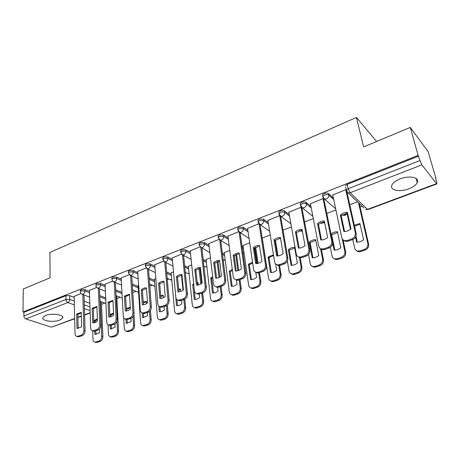 <?xml version="1.0" encoding="UTF-8"?>
<svg xmlns="http://www.w3.org/2000/svg" width="460" height="460" viewBox="0 0 460 460"><rect width="100%" height="100%" fill="white"/><g stroke="black" fill="none" stroke-linecap="round" stroke-linejoin="round"><path stroke-width="0.69" d="M59.719 320.143L62.548 318.188C64.854 314.876 52.135 312.731 45.695 315.439L42.958 317.348C40.739 320.729 53.371 322.765 59.719 320.143M408.808 188.836C413.103 187.157 415.909 185.11 417.209 182.706C420.141 177.537 409.549 175.087 400.166 178.911C395.951 180.607 393.219 182.62 391.978 184.949C389.097 190.187 399.573 192.51 408.808 188.836M89.435 291.421L84.916 289.627L81.121 289.691L80.327 290.731M105.11 285.338L100.579 283.446L96.749 283.504L95.898 284.125L95.916 284.613M121.221 279.099L116.673 277.098L112.815 277.15L111.912 277.805L111.941 278.323M137.787 272.682L133.222 270.572L129.323 270.612L128.374 271.308L128.409 271.866M154.819 266.098L150.242 263.856L146.309 263.89L145.302 264.632L145.349 265.224M172.35 259.325L167.75 256.95L163.783 256.973L162.719 257.761L162.777 258.399M190.394 252.373L185.777 249.837L181.775 249.855L180.648 250.689L180.711 251.373M208.978 245.22L204.332 242.518L200.295 242.529L199.099 243.415L199.18 244.139M228.125 237.872L223.456 234.974L219.38 234.974L218.115 235.917L218.207 236.693M247.865 230.322L243.162 227.2L239.05 227.188L237.705 228.2L237.82 229.022M268.226 222.559L263.482 219.184L259.336 219.161L257.899 220.236L258.037 221.116M289.242 214.584L284.447 210.916C283.4 210.306 282.003 210.295 280.261 210.881L278.731 212.031L278.892 212.963M310.948 206.402L306.084 202.377C305.06 201.744 303.652 201.727 301.858 202.337L300.23 203.561L300.414 204.545M333.385 198.013L328.423 193.562C327.434 192.901 326.013 192.884 324.162 193.505L322.425 194.821L322.638 195.862M101.545 304.313L104.863 303.065M116.851 298.557L120.215 297.292M132.779 292.566L135.97 291.364M149.799 286.16L152.151 285.275M167.302 279.577L168.774 279.024M185.328 272.797L185.851 272.596M360.094 207.04L362.21 206.247M435.689 178.601L435.965 178.497L435.476 177.865L436.712 182.137L436.919 183.902L436.534 183.643L421.866 164.847L350.106 192.763L367.534 209.357L436.534 183.643M376.596 141.484L356.448 117.438L363.601 146.912L410.274 127.426L418.151 155.382L23 312.006L23.259 288.995L50.094 277.794L49.916 252.419L356.448 117.438M410.274 127.426L428.202 151.742L435.965 178.497M74.669 318.797L51.428 327.152L25.771 318.929C24.627 318.418 24.006 317.429 23.908 315.962L23.943 312.317L65.912 295.711L69.667 295.642L74.175 297.344M84.197 301.139L89.832 303.272M23.943 312.317L23 312.006M345.598 186.898L346.317 190.118L348.18 188.715L419.957 160.552L421.866 164.847M419.957 160.552L418.151 155.382M346.294 190.164L345.788 189.681L332.747 195.011M323.943 199.525L323.058 198.599L310.431 203.745M301.973 208.127L301.047 207.236L288.822 212.215M279.726 215.602L267.881 220.42M258.877 223.784L247.578 228.373M238.665 231.713L227.89 236.095M249.699 242.828L243.001 245.525M219.064 239.407L208.782 243.581M229.781 250.412L224.261 252.649M209.846 252.58L200.042 246.865L190.233 250.855M210.456 257.767L206.051 259.572M181.556 254.121L172.218 257.916M191.705 264.902L188.353 266.305M163.599 261.165L154.715 264.782M173.495 271.831L171.143 272.849M146.153 268.013L137.701 271.452M155.808 278.564L154.399 279.22M129.197 274.666L121.158 277.938M138.621 285.108L138.103 285.418M112.712 281.135L105.064 284.251M96.669 287.431L89.401 290.392M99.768 295.527L105.668 297.873M115.77 289.794L121.957 292.376M132.238 283.935L138.178 286.545M149.184 277.961L154.491 280.422M166.635 271.871L171.258 274.137M184.615 265.673L188.496 267.68M203.153 259.371L206.224 261.056M222.283 252.977L224.468 254.248M242.04 246.514L243.248 247.261M81.063 293.555L74.152 296.372M357.512 201.796L349.772 204.74M418.703 156.095L347.214 184.385L345.356 185.794M335.926 210.013L326.801 213.486M313.323 218.615L304.566 221.944M291.445 226.941L283.032 230.144M270.244 235.008L262.165 238.084M340.342 214.969C342.481 213.233 344.827 212.353 347.363 212.33L351.026 228.976C348.829 230.73 346.455 231.593 343.896 231.564L340.342 214.969L341.199 215.711L347.536 213.101M341.199 215.711L344.597 231.558M346.966 192.136L356.195 233.588C356.506 236.359 355.298 238.372 352.567 239.631L348.145 241.201L345.448 241.356L343.585 240.252M332.706 194.816L341.803 237.739C342.171 239.252 343.103 240.229 344.586 240.66L347.288 240.505L351.722 238.93C354.453 237.665 355.666 235.646 355.356 232.869L356.195 233.588M345.759 189.692L355.356 232.869M355.551 237.159L356.661 242.184C359.156 242.23 361.474 241.419 363.607 239.74L359.927 223.537L354.315 225.153M346.978 213.152L350.531 229.362M352.768 239.556L354.654 248.158C355.028 249.63 355.936 250.585 357.391 251.022L360.03 250.89L364.349 249.4C367.005 248.199 368.178 246.249 367.856 243.553L358.495 202.722M360.088 224.25L354.551 226.216M355.994 236.227L357.316 242.184M359.277 203.464L368.638 244.225C368.96 246.916 367.793 248.86 365.136 250.056L360.824 251.539L358.196 251.672L356.391 250.596M317.521 223.548C319.602 221.846 321.868 220.995 324.317 220.995L327.647 237.469C325.513 239.177 323.213 240.016 320.752 239.97L317.521 223.548L318.412 224.261L324.467 221.731M318.412 224.261L321.511 239.965M323.903 199.335L332.649 242.029C332.919 244.766 331.729 246.744 329.09 247.969L324.806 249.492L322.31 249.653L320.568 248.67M310.397 203.567L318.665 246.054C319.016 247.589 319.93 248.572 321.408 248.986L323.915 248.825L328.198 247.296C330.849 246.071 332.039 244.087 331.769 241.345L332.649 242.029M323.035 198.605L331.769 241.345M295.429 231.851C297.459 230.19 299.655 229.362 302.013 229.379L305.026 245.68C302.95 247.353 300.731 248.164 298.356 248.101L295.429 231.851L296.361 232.536L302.139 230.086M296.361 232.536L299.172 248.095M301.938 207.949L309.873 250.194C310.103 252.902 308.936 254.846 306.372 256.036L302.231 257.508L299.914 257.669L298.287 256.801M288.794 212.043L296.274 254.098C296.602 255.656 297.505 256.634 298.977 257.036L301.3 256.87L305.452 255.398C308.016 254.202 309.183 252.247 308.959 249.538L309.873 250.194M301.035 207.242L308.959 249.538M332.718 243.374L334.098 250.136C336.507 250.2 338.744 249.412 340.82 247.767L337.456 231.731C335.144 231.708 332.994 232.467 331.004 234.008M330.337 247.33L332.097 256.024C332.448 257.519 333.35 258.48 334.805 258.894L337.249 258.761L341.429 257.318C344.005 256.145 345.155 254.23 344.879 251.568L342.159 238.746M337.6 232.415L331.66 234.818L334.805 250.136M343.085 239.901L345.696 252.206C345.978 254.869 344.833 256.778 342.257 257.945L338.083 259.382L335.639 259.515L333.954 258.572M331.66 234.818L331.079 234.353M309.258 242.017L312.242 257.836C314.565 257.916 316.733 257.151 318.757 255.541L315.686 239.671C313.381 239.637 311.236 240.419 309.258 242.017L310.126 242.656L313.001 257.841M308.551 254.552L310.247 263.643C310.58 265.161 311.472 266.121 312.915 266.518L315.186 266.38L319.234 264.983C321.735 263.844 322.868 261.958 322.627 259.325L320.539 248.659M315.813 240.327L310.126 242.656M321.333 248.963L323.483 259.94C323.725 262.568 322.598 264.448 320.097 265.581L316.054 266.978L313.789 267.116L312.208 266.271M274.039 239.896C276.011 238.263 278.139 237.463 280.41 237.498L283.136 253.632C281.112 255.271 278.961 256.053 276.678 255.978L274.039 239.896L274.994 240.545L280.525 238.177M274.994 240.545L277.535 255.973M280.657 216.292L287.833 258.1C288.017 260.774 286.873 262.689 284.389 263.844L280.381 265.27L278.225 265.431L276.702 264.655M267.852 220.259L274.597 261.884C274.907 263.459 275.793 264.442 277.253 264.828L279.415 264.661L283.429 263.229C285.919 262.068 287.069 260.147 286.879 257.468L287.833 258.1M279.72 215.602L286.879 257.468M253.305 247.687C255.231 246.088 257.289 245.312 259.486 245.364L261.935 261.332C259.963 262.936 257.882 263.695 255.674 263.603L253.305 247.687L254.294 248.314L259.584 246.014M254.294 248.314L256.582 263.597M260.055 224.56L266.484 265.753C266.639 268.398 265.506 270.284 263.103 271.406L259.216 272.786L257.209 272.952L255.777 272.245M247.56 228.223L253.604 269.422C253.897 271.02 254.765 271.998 256.208 272.366L258.221 272.205L262.108 270.819C264.523 269.686 265.65 267.8 265.5 265.15L266.484 265.753M259.112 224.043L265.5 265.15M233.208 255.237C235.089 253.673 237.084 252.919 239.2 252.988L241.391 268.789C239.47 270.365 237.452 271.101 235.324 270.992L233.208 255.237L234.226 255.84L239.286 253.609M234.226 255.84L236.267 270.992M240.085 232.656L245.801 273.165C245.922 275.781 244.812 277.639 242.477 278.737L238.711 280.071L236.837 280.232L235.491 279.594M227.873 235.945L233.26 276.736C233.53 278.34 234.381 279.323 235.808 279.674L237.688 279.513L241.454 278.168C243.794 277.07 244.904 275.212 244.789 272.59L245.801 273.165M239.114 232.156L244.789 272.59M288.351 249.642L291.059 265.299C293.302 265.397 295.406 264.655 297.373 263.074L294.584 247.371C292.353 247.313 290.277 248.072 288.351 249.642L289.248 250.251L291.864 265.305M287.368 261.09L289.07 271.026C289.386 272.561 290.26 273.522 291.692 273.907L293.808 273.763L297.735 272.406C300.161 271.302 301.271 269.445 301.07 266.84L299.351 257.289M294.693 247.992L289.248 250.251M300.213 257.726L301.961 267.427C302.162 270.026 301.053 271.877 298.632 272.981L294.71 274.332L292.6 274.476L291.123 273.723M273.458 254.828L268.071 257.036L270.52 272.538C272.682 272.648 274.723 271.929 276.644 270.382L275.592 263.913M262.269 238.044L268.536 278.185C268.835 279.737 269.692 280.698 271.112 281.066L273.085 280.922L276.891 279.605C279.249 278.53 280.341 276.702 280.174 274.125L278.754 265.506M273.562 255.501L268.996 257.623L271.365 272.544M275.402 240.218L277.995 255.933M279.571 265.472L281.094 274.689C281.261 277.259 280.169 279.082 277.817 280.157L274.016 281.468L272.05 281.612L270.664 280.933M268.996 257.623L268.071 257.036M252.54 262.183L248.388 264.212L250.596 279.559C252.684 279.68 254.667 278.984 256.536 277.466L255.76 272.239M242.978 245.387L248.618 285.125C248.894 286.695 249.74 287.655 251.143 288.006L252.988 287.862L256.674 286.591C258.963 285.539 260.044 283.739 259.906 281.192L258.669 272.941M257.261 263.528L254.903 247.831M252.655 262.953L249.343 264.776L251.476 279.571M255.674 247.313L258.089 263.356M259.498 272.688L260.854 281.733C260.992 284.274 259.917 286.068 257.635 287.12L253.949 288.391L252.109 288.529L250.798 287.92M249.343 264.776L248.388 264.212M213.722 262.562C215.55 261.027 217.482 260.302 219.529 260.383L221.473 276.023C219.604 277.564 217.643 278.277 215.59 278.156L213.722 262.562L214.762 263.143L219.604 260.981M214.762 263.143L216.574 278.156M220.702 240.476L225.756 280.358C225.843 282.94 224.75 284.769 222.479 285.838L218.833 287.132L217.08 287.293L215.803 286.707M208.765 243.443L213.538 283.82C213.785 285.441 214.619 286.419 216.027 286.758L217.781 286.597L221.433 285.298C223.704 284.222 224.796 282.394 224.716 279.806L225.756 280.358M219.696 239.97L224.716 279.806M232.3 269.462L229.281 271.181L231.259 286.373C233.277 286.505 235.198 285.827 237.021 284.343L236.446 280.019M224.244 252.517L229.287 291.87C229.546 293.445 230.374 294.406 231.759 294.745L233.484 294.601L237.067 293.365C239.286 292.341 240.35 290.565 240.241 288.046L239.137 279.921M237.889 270.704L235.721 254.771M232.415 270.342L230.259 271.722L232.173 286.385M236.549 254.345L238.74 270.405M239.999 279.617L241.218 288.564C241.322 291.082 240.269 292.847 238.044 293.871L234.468 295.101L232.748 295.245L231.512 294.688M230.259 271.722L229.281 271.181M194.804 269.675C196.592 268.168 198.467 267.461 200.445 267.553L202.153 283.038C200.33 284.55 198.433 285.24 196.449 285.108L194.804 269.675L195.868 270.227L200.508 268.128M195.868 270.227L197.466 285.108M201.877 248.043L206.31 287.327C206.367 289.88 205.292 291.68 203.09 292.721L199.548 293.98L197.909 294.135L196.702 293.595M190.221 250.723L194.402 290.691C194.637 292.324 195.442 293.302 196.834 293.624L202.02 292.203C204.223 291.163 205.298 289.357 205.246 286.798L206.31 287.327M200.842 247.526L205.246 286.798M212.692 276.655L210.726 277.949L212.48 292.991C214.435 293.135 216.298 292.474 218.08 291.019L217.637 287.345M206.04 259.446L210.519 298.413C210.761 300 211.565 300.955 212.934 301.283L218.028 299.937C220.19 298.942 221.231 297.195 221.156 294.699L220.173 286.655M219.058 277.535L217.108 261.636M212.808 277.667L211.726 278.467L213.428 293.003M217.988 261.303L219.932 277.104M221.064 286.339L222.157 295.199C222.232 297.683 221.191 299.431 219.035 300.426L215.562 301.622L213.946 301.76L212.779 301.248M211.726 278.467L210.726 277.949M176.445 276.575C178.187 275.097 180.009 274.413 181.918 274.517L183.408 289.84C181.631 291.329 179.785 291.996 177.87 291.853L176.445 276.575L177.531 277.104L181.97 275.068M177.531 277.104L178.917 291.858M183.592 255.369L187.45 294.089C187.473 296.619 186.415 298.391 184.276 299.408L180.843 300.627L179.302 300.777L178.152 300.276M172.207 257.79L175.835 297.367C176.048 299 176.835 299.978 178.204 300.288L183.183 298.908C185.328 297.89 186.386 296.113 186.357 293.583L187.45 294.089M182.528 254.84L186.357 293.583M193.677 283.786L192.694 284.521L194.241 299.42C196.132 299.569 197.944 298.931 199.68 297.499L199.312 294.055M198.335 284.987L198.07 282.561L197.19 282.555M188.341 266.185L192.286 304.767C192.51 306.36 193.298 307.315 194.649 307.631L199.542 306.325C201.641 305.348 202.67 303.629 202.624 301.162L201.75 293.198M200.75 284.038L199.042 268.421M198.128 283.067L197.259 283.199M193.804 284.953L195.224 299.431M199.962 268.197L201.641 283.446M202.676 292.87L203.642 301.639C203.694 304.1 202.664 305.82 200.566 306.791L197.196 307.953L195.678 308.091L194.568 307.613M193.717 285.022L192.694 284.521M158.614 283.279C160.31 281.83 162.087 281.163 163.933 281.279L165.215 296.453C163.478 297.907 161.684 298.557 159.833 298.402L158.614 283.279L159.718 283.786L163.973 281.808M159.718 283.786L160.908 298.408M165.818 262.47L169.136 300.656C169.136 303.157 168.095 304.899 166.014 305.894L162.679 307.079L161.236 307.228L160.161 306.774M154.709 264.655L157.809 303.841C158.004 305.486 158.769 306.458 160.114 306.757L164.898 305.417C166.98 304.422 168.026 302.674 168.026 300.167L169.136 300.656M163.806 261.366L164.726 261.918L168.026 300.167M175.237 290.852L176.513 305.664C178.342 305.825 180.107 305.204 181.803 303.801L181.481 300.397M180.63 291.485L180.395 289.006L178.658 289.116M171.131 272.734L174.57 310.943C174.777 312.547 175.542 313.496 176.87 313.8L181.579 312.53C183.626 311.575 184.632 309.879 184.615 307.441L183.85 299.558M182.948 290.22L181.481 275.132M180.441 289.495L178.733 289.88M176.973 299.724L177.525 305.681M184.805 299.172L185.656 307.901C185.679 310.333 184.673 312.029 182.626 312.978L179.348 314.105L177.928 314.243L176.864 313.795L177.928 314.243M141.283 289.788C142.945 288.368 144.67 287.718 146.452 287.845L147.539 302.87C145.849 304.296 144.106 304.928 142.312 304.767L141.283 289.788L142.41 290.283L146.493 288.351M142.41 290.283L143.416 304.773M148.54 269.359L151.357 307.033C151.328 309.505 150.305 311.224 148.281 312.19L145.038 313.341L143.681 313.49L142.703 313.099M137.695 271.331L140.3 310.132C140.472 311.776 141.22 312.748 142.542 313.036L147.142 311.736C149.172 310.764 150.196 309.045 150.224 306.567L151.357 307.033M147.436 268.83L150.224 306.567M158.838 306.141L159.286 311.736C161.052 311.909 162.765 311.305 164.427 309.925L164.145 306.555M163.403 297.672L163.208 295.28L160.684 295.608M154.387 279.105L157.343 316.952C157.533 318.556 158.286 319.504 159.591 319.792L164.122 318.561C166.112 317.63 167.106 315.957 167.112 313.542L166.445 305.704M163.242 295.74L160.758 296.504M159.913 306.716L160.321 311.753M167.411 305.032L168.176 313.984C168.17 316.394 167.175 318.061 165.192 318.987L162 320.085L159.695 319.832M124.447 296.119L129.467 294.233L130.37 309.103C128.714 310.506 127.023 311.121 125.292 310.948L124.447 296.119L125.586 296.591L129.496 294.716M125.586 296.591L126.419 310.954M131.744 276.04L134.078 313.225C134.027 315.675 133.02 317.365 131.048 318.314L127.903 319.43L125.735 319.24M121.152 277.823L123.286 316.244C123.441 317.894 124.171 318.86 125.465 319.136L129.898 317.872C131.87 316.928 132.882 315.226 132.934 312.777L134.078 313.225M130.617 275.534L132.934 312.777M142.203 312.955L142.525 317.641L147.528 315.876L147.286 312.547M146.642 303.554L146.487 301.375L143.227 302.03M138.092 285.309L140.599 322.788C140.766 324.398 141.496 325.341 142.784 325.622L147.148 324.421C149.086 323.512 150.069 321.868 150.098 319.476L149.511 311.466M146.516 301.817L143.301 303.082M143.284 313.329L143.583 317.659M150.472 310.35L151.173 319.901C151.15 322.282 150.173 323.926 148.235 324.835L145.136 325.904L142.991 325.703M108.071 302.277L112.953 300.438L113.677 315.163C112.062 316.543 110.417 317.141 108.744 316.957L108.071 302.277L109.227 302.726L112.976 300.903M109.227 302.726L109.888 316.963M115.402 282.532L117.288 319.246C117.214 321.666 116.219 323.34 114.304 324.26L111.245 325.346L109.233 325.197M105.058 284.136L106.743 322.184C106.887 323.84 107.594 324.8 108.865 325.07L113.137 323.84C115.052 322.914 116.052 321.241 116.127 318.815L117.288 319.246M114.258 282.043L116.127 318.815M125.988 319.332L126.218 323.386L131.088 321.672L130.887 318.372M130.329 309.137L130.22 307.309L126.27 308.395M123.705 317.837L124.298 328.469C124.453 330.084 125.166 331.022 126.431 331.292L130.64 330.125C132.526 329.239 133.492 327.612 133.544 325.249L133.015 316.756M130.243 307.734L126.494 309.494L126.575 310.937M127.081 319.596L127.299 323.409M133.952 314.692L134.642 325.651C134.59 328.014 133.624 329.636 131.738 330.522L128.725 331.562L126.73 331.401M92.138 308.263L96.893 306.475L97.451 321.057C95.87 322.408 94.271 322.995 92.65 322.799L92.138 308.263L93.311 308.7L96.91 306.923M93.311 308.7L93.817 322.811M99.498 288.84L100.964 325.099C100.866 327.497 99.889 329.141 98.02 330.044L95.042 331.102L93.173 330.987M89.395 290.283L90.66 327.963C90.781 329.619 91.471 330.573 92.724 330.832L96.836 329.642C98.704 328.739 99.688 327.089 99.785 324.685L100.964 325.099M98.342 288.368L99.785 324.685M110.187 325.502L110.354 328.975L115.086 327.307L114.919 323.966M113.574 313.053L109.785 314.709M108.025 324.76L108.439 334C108.577 335.616 109.267 336.553 110.509 336.812L114.574 335.673C116.414 334.805 117.369 333.201 117.438 330.861L116.949 321.367M113.603 313.639L110.797 315.203L110.871 316.767M111.274 325.335L111.452 329.003M116.713 295.866L118.548 331.252C118.479 333.586 117.53 335.19 115.69 336.053L112.752 337.065L110.9 336.944M110.797 315.203L109.79 314.83M76.636 314.088L81.265 312.351L81.662 326.79L77.044 328.492L76.636 314.088L77.82 314.508L81.276 312.783M77.82 314.508L78.177 328.497M84.013 294.969L85.083 330.792C84.968 333.161 84.002 334.788 82.185 335.668L79.287 336.697L77.544 336.611M74.152 296.263L75.014 333.586C75.118 335.242 75.785 336.191 77.015 336.444L80.983 335.282C82.806 334.397 83.772 332.77 83.887 330.395L85.083 330.792M82.846 294.521L83.887 330.395M97.365 318.78L94.392 320.373L94.472 322.69M94.783 331.177L94.898 334.42L99.509 332.798L99.371 329.164M92.701 330.832L93.001 339.382C93.121 340.998 93.794 341.929 95.013 342.183L98.934 341.073C100.728 340.228 101.666 338.646 101.758 336.329L100.332 301.306M97.393 319.539L95.513 320.769L95.571 322.305M95.881 330.803L96.019 334.449M101.436 301.737L102.885 336.703C102.798 339.014 101.855 340.596 100.067 341.441L97.209 342.424L95.479 342.332M95.513 320.769L94.392 320.373M80.368 292.071L80.35 291.611L81.161 291.03L84.956 290.961L89.481 292.75M84.916 289.627L84.956 290.961C84.882 292.485 84.243 293.56 83.047 294.176L81.65 294.026M95.973 285.97L95.95 285.476L96.801 284.855L100.631 284.797L105.173 286.683M100.579 283.446L100.631 284.797C100.573 286.339 99.923 287.419 98.699 288.052L97.198 287.868M112.01 279.697L111.981 279.168L112.878 278.513L116.742 278.461L121.296 280.45M116.673 277.098L116.742 278.461C116.696 280.013 116.041 281.117 114.781 281.761L113.166 281.531M128.501 273.252L128.461 272.682L129.409 271.992L133.308 271.946L137.879 274.051M133.222 270.572L133.308 271.946C133.273 273.516 132.612 274.631 131.319 275.293L129.582 275.011M145.458 266.622L145.406 266.018L146.412 265.282L150.345 265.248L154.928 267.478M150.242 263.856L150.345 265.248C150.328 266.834 149.655 267.967 148.321 268.646L147.292 268.761L146.452 268.289M162.903 259.808L162.84 259.164L163.904 258.382L167.877 258.353L172.477 260.722M167.75 256.95L167.877 258.353C167.871 259.952 167.187 261.102 165.818 261.798L164.726 261.918L172.966 266.081M180.861 252.799L180.786 252.109L181.913 251.275L185.92 251.252L190.543 253.776M185.777 249.837L185.92 251.252C185.932 252.873 185.242 254.041 183.833 254.754L182.666 254.874L181.66 254.23M199.352 245.577L199.261 244.841L200.456 243.955L204.499 243.944L209.145 246.64M204.332 242.518L204.499 243.944C204.533 245.582 203.826 246.767 202.383 247.497L201.135 247.624L199.261 244.841L199.099 243.415M218.402 238.148L218.293 237.36L219.564 236.417L223.64 236.417L228.315 239.303M223.456 234.974L223.64 236.417C223.698 238.073 222.979 239.275 221.49 240.022L220.162 240.149L218.971 239.263M238.033 230.489L237.906 229.655L239.257 228.649L243.369 228.66L248.078 231.765M243.162 227.2L243.369 228.66C243.443 230.328 242.719 231.552 241.184 232.317L239.769 232.444L238.481 231.414M258.273 222.594L258.129 221.708L259.566 220.639L263.718 220.656L268.462 224.02M263.482 219.184L263.718 220.656C263.816 222.347 263.074 223.583 261.493 224.376L259.975 224.503L258.595 223.301M279.157 214.452L278.984 213.515L280.514 212.37C282.262 211.784 283.659 211.795 284.705 212.399L289.507 216.056M284.447 210.916L284.705 212.399C284.826 214.107 284.073 215.366 282.446 216.183L280.818 216.309L279.352 214.918M300.708 206.057L300.512 205.062L302.139 203.837C303.939 203.234 305.348 203.245 306.372 203.878L311.236 207.886M306.084 202.377L306.372 203.878C306.515 205.603 305.75 206.885 304.072 207.719L302.329 207.851L300.782 206.247M322.92 197.277L322.736 196.339L324.478 195.023C326.324 194.402 327.75 194.419 328.745 195.08L333.701 199.513M328.423 193.562L328.745 195.08C328.917 196.822 328.135 198.128 326.404 198.984L324.53 199.111L322.937 197.363M69.667 295.642L69.747 299.379L74.261 301.064M84.306 304.808L89.953 306.912M90.085 310.707L84.421 308.631M74.353 304.934L67.861 302.553L25.771 318.929M51.428 327.152L74.664 318.498M77.889 317.291L81.362 315.997M84.605 314.789L90.148 312.725M346.57 191.222L346.317 190.118L348.099 192.878L364.09 208.023M99.82 296.838L105.725 299.172M115.84 291.117L122.032 293.687M132.325 285.269L138.264 287.868M149.287 279.306L154.594 281.756M166.756 273.228L171.379 275.483M184.753 267.041L188.634 269.037M203.308 260.751L206.379 262.424M222.462 254.368L224.641 255.633M242.242 247.911L243.443 248.659M342.326 214.883L344.638 215.004L346.604 213.204M320.62 222.807L321.367 223.186L323.058 223.088L324.524 222.025M299.73 230.592L300.553 231.029L302.289 230.868M279.634 238.291L280.611 238.688M242.972 253.098L243.984 252.459M225.216 260.09L223.198 260.17L225.153 259.624M204.349 266.489L205.177 266.932L206.856 266.553M186.915 273.131L187.674 273.516L189.066 273.269M169.953 279.588L171.764 279.772M153.439 285.861L154.934 286.08M137.356 291.956L138.552 292.198M121.693 297.896L122.279 298.12M347.214 184.385L348.18 188.715L350.106 192.763L348.099 192.878M65.912 295.711L65.975 299.454L69.747 299.379C69.655 300.892 69.029 301.95 67.861 302.553C66.74 301.996 66.114 300.966 65.975 299.454L23.908 315.962M436.879 183.919L368.034 209.553L365.591 209.444L367.983 209.576M347.288 240.505L348.145 241.201M351.722 238.93L352.567 239.631M368.638 244.225L367.856 243.553M365.136 250.056L364.349 249.4M360.824 251.539L360.03 250.89M323.915 248.825L324.806 249.492M328.198 247.296L329.09 247.969M301.3 256.87L302.231 257.508M305.452 255.398L306.372 256.036M345.696 252.206L344.879 251.568M342.257 257.945L341.429 257.318M338.083 259.382L337.249 258.761M323.483 259.94L322.627 259.325M320.097 265.581L319.234 264.983M316.054 266.978L315.186 266.38M279.415 264.661L280.381 265.27M283.429 263.229L284.389 263.844M258.221 272.205L259.216 272.786M262.108 270.819L263.103 271.406M237.688 279.513L238.711 280.071M241.454 278.168L242.477 278.737M301.961 267.427L301.07 266.84M298.632 272.981L297.735 272.406M294.71 274.332L293.808 273.763M281.094 274.689L280.174 274.125M277.817 280.157L276.891 279.605M274.016 281.468L273.085 280.922M260.854 281.733L259.906 281.192M257.635 287.12L256.674 286.591M253.949 288.391L252.988 287.862M217.781 286.597L218.833 287.132M221.433 285.298L222.479 285.838M241.218 288.564L240.241 288.046M238.044 293.871L237.067 293.365M234.468 295.101L233.484 294.601M198.473 293.468L199.548 293.98M202.02 292.203L203.09 292.721M222.157 295.199L221.156 294.699M219.035 300.426L218.028 299.937M215.562 301.622L214.55 301.139M179.745 300.133L180.843 300.627M183.183 298.908L184.276 299.408M203.642 301.639L202.624 301.162M200.566 306.791L199.542 306.325M197.196 307.953L196.161 307.493M161.558 306.607L162.679 307.079M164.898 305.417L166.014 305.894M185.656 307.901L184.615 307.441M182.626 312.978L181.579 312.53M179.348 314.105L178.296 313.662M143.899 312.892L145.038 313.341M147.142 311.736L148.281 312.19M168.176 313.984L167.112 313.542M165.192 318.987L164.122 318.561M162 320.085L160.931 319.66M126.747 318.998L127.903 319.43M129.898 317.872L131.048 318.314M151.173 319.901L150.098 319.476M148.235 324.835L147.148 324.421M145.136 325.904L144.043 325.496M110.072 324.933L111.245 325.346M113.137 323.84L114.304 324.26M134.642 325.651L133.544 325.249M131.738 330.522L130.64 330.125M128.725 331.562L127.615 331.166M93.857 330.7L95.042 331.102M96.836 329.642L98.02 330.044M118.548 331.252L117.438 330.861M115.69 336.053L114.574 335.673M112.752 337.065L111.636 336.691M78.085 336.312L79.287 336.697M80.983 335.282L82.185 335.668M102.885 336.703L101.758 336.329M100.067 341.441L98.934 341.073M97.209 342.424L96.071 342.062M62.531 316.785L62.548 318.188M416.03 178.417L417.209 182.706M322.425 194.821L322.736 196.339L324.53 199.111L335.679 208.851M342.47 214.791L342.821 215.096C344.793 215.746 346.167 215.102 346.943 213.158M300.23 203.561L300.512 205.062L302.329 207.851L312.886 216.349M278.731 212.031L278.984 213.515L280.818 216.309L290.887 223.819M257.899 220.236L258.129 221.708L259.975 224.503L269.629 231.196M237.705 228.2L237.906 229.655L239.769 232.444L249.061 238.464M218.115 235.917L218.293 237.36L220.162 240.149L229.143 245.594M180.648 250.689L180.786 252.109L182.666 254.874L191.13 259.405M162.719 257.761L162.84 259.164L164.726 261.918M145.302 264.632L145.406 266.018L147.292 268.761L155.336 272.602M128.374 271.308L128.461 272.682L130.347 275.408L138.207 278.967M111.912 277.805L111.981 279.168C112.016 280.491 112.642 281.393 113.867 281.871L121.561 285.177M95.898 284.125L95.95 285.476C95.979 286.798 96.606 287.695 97.83 288.161L105.374 291.237M80.316 290.277L80.35 291.611C80.373 292.934 81 293.825 82.231 294.279L89.625 297.148M320.792 222.72L321.367 223.186L324.634 222.571M299.891 230.535L300.553 231.029L302.346 231.196M279.806 238.263L280.623 238.74M243.006 253.362L244.059 252.994M203.935 266.271L205.177 266.932L206.902 266.955M185.276 272.303L187.674 273.516L189.1 273.596M167.193 278.265L170.643 279.916L171.787 280.031M149.644 284.142L154.951 286.269M132.612 289.926L138.563 292.324M116.07 295.602L122.279 298.132M105.915 303.473L99.992 301.179M77.901 317.596L81.374 316.302M84.611 315.094L90.16 313.03M344.586 240.66L345.448 241.356M358.196 251.672L357.391 251.022M321.408 248.986L322.31 249.653M298.977 257.036L299.914 257.669M335.639 259.515L334.805 258.894M313.789 267.116L312.915 266.518M277.253 264.828L278.225 265.431M256.208 272.366L257.209 272.952M235.808 279.674L236.837 280.232M292.6 274.476L291.692 273.907M272.05 281.612L271.112 281.066M252.109 288.529L251.143 288.006M216.027 286.758L217.08 287.293M232.748 295.245L231.759 294.745M196.834 293.624L197.909 294.135M213.946 301.76L212.934 301.283M178.204 300.288L179.302 300.777M195.678 308.091L194.649 307.631M160.114 306.757L161.236 307.228M142.542 313.036L143.681 313.49M160.666 320.217L159.591 319.792M125.465 319.136L126.626 319.573M143.876 326.031L142.784 325.622M108.865 325.07L110.038 325.484M127.535 331.683L126.431 331.292M92.724 330.832L93.909 331.234M111.63 337.186L110.509 336.812M77.015 336.444L78.217 336.823M96.146 342.545L95.013 342.183"/></g></svg>
